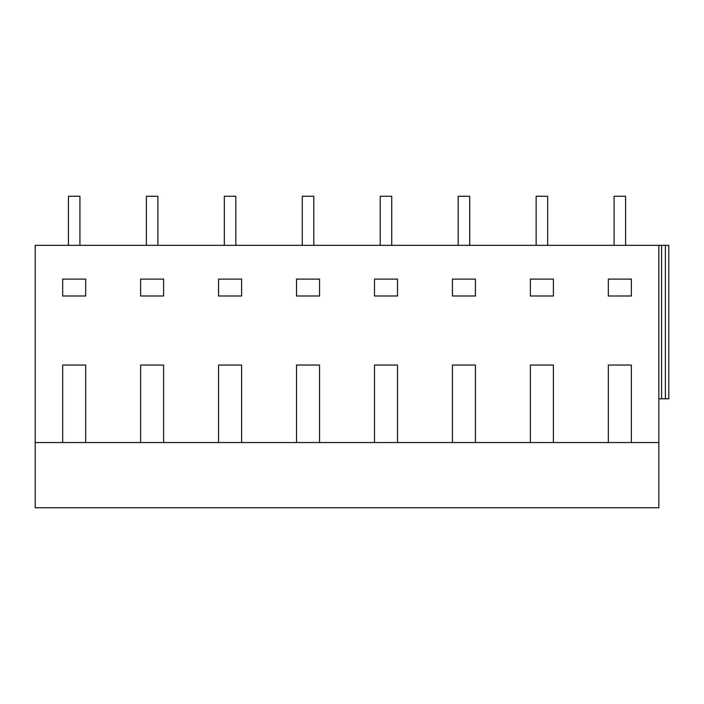 <?xml version="1.0" encoding="UTF-8"?>
<svg xmlns="http://www.w3.org/2000/svg" width="704" height="704" viewBox="0 0 704 704"><rect width="100%" height="100%" fill="white"/><g stroke="black" fill="none" stroke-linecap="round" stroke-linejoin="round"><path stroke-width="1.06" d="M68.42 245.353L68.42 196.249L79.93 196.249L79.93 245.353M146.379 245.353L146.379 196.249L157.881 196.249L157.881 245.353M85.686 442.534L658.83 442.534L658.83 507.751L35.2 507.751L35.2 442.534L85.686 442.534L85.686 365.042L62.665 365.042L85.686 365.042M658.83 398.798L668.8 398.798L668.8 245.353L35.2 245.353L35.2 442.534M62.665 442.534L62.665 365.042M140.624 442.534L140.624 365.042L163.636 365.042L163.636 442.534M218.574 442.534L218.574 365.042L241.595 365.042L241.595 442.534M296.525 442.534L296.525 365.042L319.546 365.042L319.546 442.534M374.484 442.534L374.484 365.042L397.496 365.042L397.496 442.534M452.434 442.534L452.434 365.042L475.455 365.042L475.455 442.534M530.385 442.534L530.385 365.042L553.406 365.042L553.406 442.534M608.344 442.534L608.344 365.042L631.356 365.042L631.356 442.534M658.83 245.353L658.83 442.534M452.434 279.11L452.434 295.988L475.455 295.988L475.455 279.11L452.434 279.11M62.665 279.11L85.686 279.11L85.686 295.988L62.665 295.988L62.665 279.11M296.525 279.11L319.546 279.11L319.546 295.988L296.525 295.988L296.525 279.11M218.574 279.11L218.574 295.988L241.595 295.988L241.595 279.11L218.574 279.11M140.624 279.11L163.636 279.11L163.636 295.988L140.624 295.988L140.624 279.11M374.484 279.11L397.496 279.11L397.496 295.988L374.484 295.988L374.484 279.11M530.385 279.11L553.406 279.11L553.406 295.988L530.385 295.988L530.385 279.11M608.344 279.11L631.356 279.11L631.356 295.988L608.344 295.988L608.344 279.11M140.624 365.042L163.636 365.042M224.33 245.353L224.33 196.249L235.84 196.249L235.84 245.353M302.28 245.353L302.28 196.249L313.79 196.249L313.79 245.353M380.239 245.353L380.239 196.249L391.741 196.249L391.741 245.353M374.484 365.042L397.496 365.042M296.525 365.042L319.546 365.042M218.574 365.042L241.595 365.042M458.19 245.353L458.19 196.249L469.7 196.249L469.7 245.353M536.14 245.353L536.14 196.249L547.65 196.249L547.65 245.353M614.09 245.353L614.09 196.249L625.601 196.249L625.601 245.353M661.584 245.353L661.584 398.798M665.386 245.353L665.386 398.798M608.344 365.042L631.356 365.042M530.385 365.042L553.406 365.042M452.434 365.042L475.455 365.042"/></g></svg>
